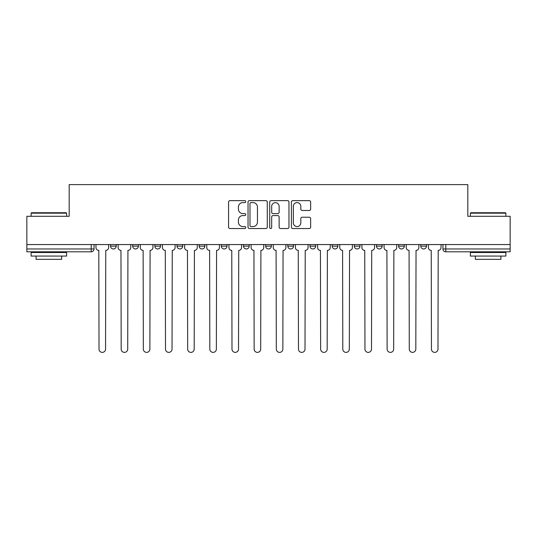 <?xml version="1.0" encoding="UTF-8"?>
<svg xmlns="http://www.w3.org/2000/svg" width="537" height="537" viewBox="0 0 537 537"><rect width="100%" height="100%" fill="white"/><g stroke="black" fill="none" stroke-linecap="round" stroke-linejoin="round"><path stroke-width="0.81" d="M245.771 201.617A0.973 0.973 0 0 0 244.791 200.643L229.977 200.643A1.396 1.396 0 0 0 228.581 202.04L228.581 227.138A1.396 1.396 0 0 0 229.977 228.534L244.791 228.534A0.973 0.973 0 0 0 245.771 227.554A0.973 0.973 0 0 0 244.791 226.58L242.878 226.58A4.464 4.464 0 0 1 238.415 222.117L238.415 220.022A4.464 4.464 0 0 1 242.878 215.565L244.791 215.565A0.973 0.973 0 0 0 245.771 214.585A0.973 0.973 0 0 0 244.791 213.612L242.878 213.612A4.464 4.464 0 0 1 238.415 209.148L238.415 207.054A4.464 4.464 0 0 1 242.878 202.597L244.791 202.597A0.973 0.973 0 0 0 245.771 201.617M354.306 244.563L354.306 246.127L359.991 246.127A2.839 2.839 0 0 1 357.145 248.967A2.839 2.839 0 0 1 354.306 246.127L354.306 244.563M287.819 244.563L287.819 246.127L293.504 246.127A2.839 2.839 0 0 1 290.665 248.967A2.839 2.839 0 0 1 287.819 246.127L287.819 244.563M243.496 244.563L243.496 246.127L249.181 246.127A2.839 2.839 0 0 1 246.335 248.967A2.839 2.839 0 0 1 243.496 246.127L243.496 244.563M221.338 244.563L221.338 246.127L227.017 246.127A2.839 2.839 0 0 1 224.177 248.967A2.839 2.839 0 0 1 221.338 246.127L221.338 244.563M177.009 246.127L177.009 244.563L177.009 246.127A2.839 2.839 0 0 0 179.855 248.967A2.839 2.839 0 0 1 177.009 246.127L182.694 246.127A2.839 2.839 0 0 1 179.855 248.967M132.686 246.127L132.686 244.563L132.686 246.127A2.839 2.839 0 0 0 135.525 248.967A2.839 2.839 0 0 1 132.686 246.127L138.371 246.127A2.839 2.839 0 0 1 135.525 248.967A2.839 2.839 0 0 0 138.371 246.127L138.371 244.563L138.371 246.127M309.252 210.47A1.396 1.396 0 0 0 310.648 209.081L310.648 202.04A1.396 1.396 0 0 0 309.252 200.643L292.799 200.643A1.396 1.396 0 0 0 291.403 202.04L291.403 227.138A1.396 1.396 0 0 0 292.799 228.534L309.252 228.534A1.396 1.396 0 0 0 310.648 227.138L310.648 218.633A1.396 1.396 0 0 0 309.252 217.237L302.21 217.237A1.396 1.396 0 0 0 300.814 218.633L300.814 222.848A3.732 3.732 0 0 1 297.089 226.58A3.732 3.732 0 0 1 293.356 222.848L293.356 206.322A3.732 3.732 0 0 1 297.089 202.597A3.732 3.732 0 0 1 300.814 206.322L300.814 209.081A1.396 1.396 0 0 0 302.21 210.47L309.252 210.47M26.85 244.563L26.85 216.29L69.186 216.29L69.186 184.614L467.814 184.614L467.814 216.29L510.15 216.29L510.15 244.563L26.85 244.563L26.85 248.967L94.049 248.967L94.049 244.563L94.049 248.967A2.839 2.839 0 0 1 91.203 251.806L26.85 251.806L26.85 248.967M267.278 202.04A1.396 1.396 0 0 0 265.882 200.643L249.43 200.643A1.396 1.396 0 0 0 248.034 202.04L248.034 227.138A1.396 1.396 0 0 0 249.43 228.534L265.882 228.534A1.396 1.396 0 0 0 267.278 227.138L267.278 202.04M271.118 200.643L287.57 200.643A1.396 1.396 0 0 1 288.966 202.04L288.966 227.138A1.396 1.396 0 0 1 287.57 228.534L280.529 228.534A1.396 1.396 0 0 1 279.133 227.138L279.133 216.955A1.396 1.396 0 0 0 277.736 215.565L273.065 215.565A1.396 1.396 0 0 0 271.675 216.955L271.675 227.554A0.973 0.973 0 0 1 270.695 228.534A0.973 0.973 0 0 1 269.722 227.554L269.722 202.04A1.396 1.396 0 0 1 271.118 200.643M442.951 244.563L442.951 248.967L510.15 248.967L510.15 251.806L445.797 251.806A2.839 2.839 0 0 1 442.951 248.967M510.15 244.563L510.15 248.967M426.472 244.563L426.472 246.127A2.839 2.839 0 0 1 423.633 248.967A2.839 2.839 0 0 1 420.793 246.127L426.472 246.127A2.839 2.839 0 0 1 423.633 248.967M420.793 244.563L420.793 246.127M404.314 244.563L404.314 246.127A2.839 2.839 0 0 1 401.475 248.967A2.839 2.839 0 0 1 398.629 246.127A2.839 2.839 0 0 0 401.475 248.967M398.629 244.563L398.629 246.127L404.314 246.127M382.149 244.563L382.149 246.127A2.839 2.839 0 0 1 379.31 248.967A2.839 2.839 0 0 1 376.471 246.127A2.839 2.839 0 0 0 379.31 248.967M376.471 244.563L376.471 246.127L382.149 246.127M359.991 244.563L359.991 246.127A2.839 2.839 0 0 1 357.145 248.967M337.827 244.563L337.827 246.127A2.839 2.839 0 0 1 334.987 248.967A2.839 2.839 0 0 1 332.141 246.127L337.827 246.127M332.141 244.563L332.141 246.127M309.983 244.563L309.983 246.127L315.662 246.127L315.662 244.563L315.662 246.127A2.839 2.839 0 0 1 312.823 248.967A2.839 2.839 0 0 1 309.983 246.127A2.839 2.839 0 0 0 312.823 248.967M293.504 244.563L293.504 246.127M271.339 244.563L271.339 246.127A2.839 2.839 0 0 1 268.5 248.967A2.839 2.839 0 0 1 265.661 246.127L271.339 246.127L271.339 244.563M265.661 244.563L265.661 246.127M249.181 246.127L249.181 244.563L249.181 246.127A2.839 2.839 0 0 1 246.335 248.967M227.017 246.127L227.017 244.563L227.017 246.127A2.839 2.839 0 0 1 224.177 248.967M204.859 244.563L204.859 246.127A2.839 2.839 0 0 1 202.013 248.967A2.839 2.839 0 0 1 199.173 246.127A2.839 2.839 0 0 0 202.013 248.967A2.839 2.839 0 0 0 204.859 246.127L204.859 244.563M199.173 244.563L199.173 246.127L204.859 246.127M182.694 244.563L182.694 246.127M160.529 244.563L160.529 246.127A2.839 2.839 0 0 1 157.69 248.967A2.839 2.839 0 0 1 154.851 246.127A2.839 2.839 0 0 0 157.69 248.967M154.851 244.563L154.851 246.127L160.529 246.127M116.207 244.563L116.207 246.127A2.839 2.839 0 0 1 113.367 248.967A2.839 2.839 0 0 1 110.528 246.127A2.839 2.839 0 0 0 113.367 248.967A2.839 2.839 0 0 0 116.207 246.127L116.207 244.563M110.528 244.563L110.528 246.127L116.207 246.127M91.203 244.563L91.203 251.806A2.839 2.839 0 0 0 94.049 248.967M250.967 202.597A0.973 0.973 0 0 0 249.987 203.57L249.987 225.6A0.973 0.973 0 0 0 250.967 226.58L252.987 226.58A4.464 4.464 0 0 0 257.451 222.117L257.451 207.054A4.464 4.464 0 0 0 252.987 202.597L250.967 202.597M279.133 206.396A3.732 3.732 0 0 0 275.4 202.664A3.732 3.732 0 0 0 271.675 206.396L271.675 212.216A1.396 1.396 0 0 0 273.065 213.612L277.736 213.612A1.396 1.396 0 0 0 279.133 212.216L279.133 206.396M95.962 244.563L95.962 247.544A2.839 2.839 0 0 0 98.808 250.39L99.016 349.124A3.269 3.269 0 0 0 102.285 352.386A3.269 3.269 0 0 0 105.554 349.124L105.769 250.39A2.839 2.839 0 0 0 108.608 247.544L108.608 244.563M118.127 244.563L118.127 247.544A2.839 2.839 0 0 0 120.966 250.39L121.181 349.124A3.269 3.269 0 0 0 124.45 352.386A3.269 3.269 0 0 0 127.712 349.124L127.927 250.39A2.839 2.839 0 0 0 130.766 247.544L130.766 244.563M140.285 244.563L140.285 247.544A2.839 2.839 0 0 0 143.131 250.39L143.339 349.124A3.269 3.269 0 0 0 146.608 352.386A3.269 3.269 0 0 0 149.877 349.124L150.091 250.39A2.839 2.839 0 0 0 152.931 247.544L152.931 244.563M31.112 213.169L31.535 212.739L66.199 212.739L66.628 213.169L31.112 213.169L31.112 216.29M66.628 256.068L31.112 256.068L31.112 252.518L66.628 252.518L66.628 256.068M61.654 256.068L61.654 259.337L36.086 259.337L36.086 256.068M470.372 213.169L470.801 212.739L505.465 212.739L505.888 213.169L470.372 213.169L470.372 216.29M505.888 256.068L470.372 256.068L470.372 252.518L505.888 252.518L505.888 256.068M500.914 256.068L500.914 259.337L475.346 259.337L475.346 256.068M162.449 244.563L162.449 247.544A2.839 2.839 0 0 0 165.289 250.39L165.503 349.124A3.269 3.269 0 0 0 168.772 352.386A3.269 3.269 0 0 0 172.041 349.124L172.249 250.39A2.839 2.839 0 0 0 175.096 247.544L175.096 244.563M184.614 244.563L184.614 247.544A2.839 2.839 0 0 0 187.453 250.39L187.668 349.124A3.269 3.269 0 0 0 190.93 352.386A3.269 3.269 0 0 0 194.199 349.124L194.414 250.39A2.839 2.839 0 0 0 197.254 247.544L197.254 244.563M206.772 244.563L206.772 247.544A2.839 2.839 0 0 0 209.618 250.39L209.826 349.124A3.269 3.269 0 0 0 213.095 352.386A3.269 3.269 0 0 0 216.364 349.124L216.579 250.39A2.839 2.839 0 0 0 219.418 247.544L219.418 244.563M228.937 244.563L228.937 247.544A2.839 2.839 0 0 0 231.776 250.39L231.991 349.124A3.269 3.269 0 0 0 235.26 352.386A3.269 3.269 0 0 0 238.522 349.124L238.737 250.39A2.839 2.839 0 0 0 241.576 247.544L241.576 244.563M251.094 244.563L251.094 247.544A2.839 2.839 0 0 0 253.941 250.39L254.149 349.124A3.269 3.269 0 0 0 257.418 352.386A3.269 3.269 0 0 0 260.687 349.124L260.901 250.39A2.839 2.839 0 0 0 263.741 247.544L263.741 244.563M273.259 244.563L273.259 247.544A2.839 2.839 0 0 0 276.099 250.39L276.313 349.124A3.269 3.269 0 0 0 279.582 352.386A3.269 3.269 0 0 0 282.851 349.124L283.059 250.39A2.839 2.839 0 0 0 285.906 247.544L285.906 244.563M295.424 244.563L295.424 247.544A2.839 2.839 0 0 0 298.263 250.39L298.478 349.124A3.269 3.269 0 0 0 301.74 352.386A3.269 3.269 0 0 0 305.009 349.124L305.224 250.39A2.839 2.839 0 0 0 308.063 247.544L308.063 244.563M317.582 244.563L317.582 247.544A2.839 2.839 0 0 0 320.421 250.39L320.636 349.124A3.269 3.269 0 0 0 323.905 352.386A3.269 3.269 0 0 0 327.174 349.124L327.382 250.39A2.839 2.839 0 0 0 330.228 247.544L330.228 244.563M339.746 244.563L339.746 247.544A2.839 2.839 0 0 0 342.586 250.39L342.801 349.124A3.269 3.269 0 0 0 346.07 352.386A3.269 3.269 0 0 0 349.332 349.124L349.547 250.39A2.839 2.839 0 0 0 352.386 247.544L352.386 244.563M361.904 244.563L361.904 247.544A2.839 2.839 0 0 0 364.751 250.39L364.959 349.124A3.269 3.269 0 0 0 368.228 352.386A3.269 3.269 0 0 0 371.497 349.124L371.711 250.39A2.839 2.839 0 0 0 374.551 247.544L374.551 244.563M384.069 244.563L384.069 247.544A2.839 2.839 0 0 0 386.909 250.39L387.123 349.124A3.269 3.269 0 0 0 390.392 352.386A3.269 3.269 0 0 0 393.661 349.124L393.869 250.39A2.839 2.839 0 0 0 396.715 247.544L396.715 244.563M406.234 244.563L406.234 247.544A2.839 2.839 0 0 0 409.073 250.39L409.288 349.124A3.269 3.269 0 0 0 412.55 352.386A3.269 3.269 0 0 0 415.819 349.124L416.034 250.39A2.839 2.839 0 0 0 418.873 247.544L418.873 244.563M428.392 244.563L428.392 247.544A2.839 2.839 0 0 0 431.231 250.39L431.446 349.124A3.269 3.269 0 0 0 434.715 352.386A3.269 3.269 0 0 0 437.984 349.124L438.192 250.39A2.839 2.839 0 0 0 441.038 247.544L441.038 244.563M445.797 244.563L445.797 251.806M66.628 216.29L66.628 213.169M58.533 252.518L58.533 251.806M39.208 252.518L39.208 251.806M505.888 216.29L505.888 213.169M497.792 252.518L497.792 251.806M478.467 252.518L478.467 251.806"/></g></svg>
